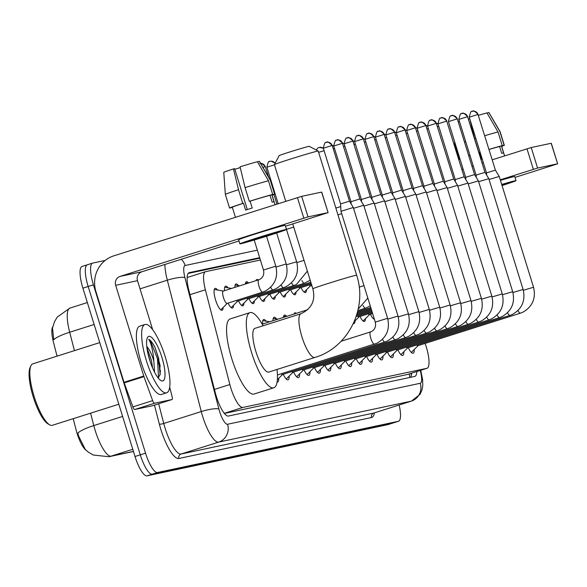 <?xml version="1.0" encoding="UTF-8"?>
<svg xmlns="http://www.w3.org/2000/svg" width="587" height="587" viewBox="0 0 587 587"><rect width="100%" height="100%" fill="white"/><g stroke="black" fill="none" stroke-linecap="round" stroke-linejoin="round"><path stroke-width="0.88" d="M255.969 280.703A11.469 3.067 -107.6 0 1 256.82 279.537A11.469 3.067 -107.6 0 1 258.185 279.999M245.359 284.071A11.469 3.067 -107.6 0 1 246.393 281.753A11.469 3.067 -107.6 0 1 248.58 283.051M234.903 287.388A11.469 3.067 -107.6 0 1 235.967 283.969A11.469 3.067 -107.6 0 1 238.417 285.605M224.535 290.675A11.469 3.067 -107.6 0 1 225.547 286.185A11.469 3.067 -107.6 0 1 227.998 287.821M223.119 307.507A11.469 3.067 -107.6 0 1 222.055 310.259A11.469 3.067 -107.6 0 1 215.576 299.972A11.469 3.067 -107.6 0 1 215.121 288.4A11.469 3.067 -107.6 0 1 217.572 290.037M294.058 314.038A11.469 3.067 -107.6 0 1 294.909 312.864A11.469 3.067 -107.6 0 1 296.281 313.333M283.448 317.406A11.469 3.067 -107.6 0 1 284.49 315.08A11.469 3.067 -107.6 0 1 286.669 316.378M272.999 320.715A11.469 3.067 -107.6 0 1 274.063 317.296A11.469 3.067 -107.6 0 1 276.514 318.932M262.631 324.009A11.469 3.067 -107.6 0 1 263.636 319.511A11.469 3.067 -107.6 0 1 266.087 321.148M260.393 260.026L205.685 271.656A21.499 5.745 72.4 0 0 205.538 271.693A21.499 5.745 72.4 0 0 205.377 289.802L229.855 384.529A21.499 5.745 72.4 0 0 230.874 388.117A21.499 5.745 72.4 0 0 242.871 407.444L426.888 368.313A21.499 5.745 72.4 0 0 427.035 368.276A21.499 5.745 72.4 0 0 425.12 343.402M73.214 418.685L76.185 430.19A19.349 5.173 72.4 0 0 77.102 433.411A19.349 5.173 72.4 0 0 86.186 450.332M52.757 326.783A19.349 5.173 72.4 0 0 53.49 342.375L57.049 356.148M224.381 413.446L407.385 374.506M233.538 305.291A11.469 3.067 -107.6 0 1 232.481 308.043A11.469 3.067 -107.6 0 1 228.072 303.09M243.965 303.075A11.469 3.067 -107.6 0 1 242.908 305.827A11.469 3.067 -107.6 0 1 238.498 300.874M254.391 300.86A11.469 3.067 -107.6 0 1 253.327 303.611A11.469 3.067 -107.6 0 1 248.925 298.651M264.81 298.644A11.469 3.067 -107.6 0 1 263.754 301.395A11.469 3.067 -107.6 0 1 259.344 296.435M275.237 296.428A11.469 3.067 -107.6 0 1 274.173 299.179A11.469 3.067 -107.6 0 1 269.771 294.219M285.656 294.212A11.469 3.067 -107.6 0 1 284.6 296.963A11.469 3.067 -107.6 0 1 280.197 292.003M296.083 291.996A11.469 3.067 -107.6 0 1 295.026 294.747A11.469 3.067 -107.6 0 1 290.616 289.787M306.509 289.78A11.469 3.067 -107.6 0 1 305.445 292.524A11.469 3.067 -107.6 0 1 301.043 287.571M312.233 286.83A11.469 3.067 -107.6 0 1 311.462 285.355M355.025 320.891A11.469 3.067 -107.6 0 1 353.961 323.642A11.469 3.067 -107.6 0 1 353.33 323.613M365.444 318.675A11.469 3.067 -107.6 0 1 364.388 321.427A11.469 3.067 -107.6 0 1 359.985 316.466M374.389 319.233A11.469 3.067 -107.6 0 1 370.404 314.25M278.744 378.314A12.195 3.258 -107.6 0 1 277.614 382.049A12.195 3.258 -107.6 0 1 277.086 382.064M289.171 376.098A12.195 3.258 -107.6 0 1 288.041 379.833A12.195 3.258 -107.6 0 1 283.205 374.249M299.59 373.875A12.195 3.258 -107.6 0 1 298.46 377.617A12.195 3.258 -107.6 0 1 293.625 372.033M310.017 371.659A12.195 3.258 -107.6 0 1 308.887 375.401A12.195 3.258 -107.6 0 1 304.051 369.817M320.443 369.443A12.195 3.258 -107.6 0 1 319.313 373.185A12.195 3.258 -107.6 0 1 314.471 367.601M330.863 367.227A12.195 3.258 -107.6 0 1 329.733 370.969A12.195 3.258 -107.6 0 1 324.897 365.385M341.289 365.011A12.195 3.258 -107.6 0 1 340.159 368.753A12.195 3.258 -107.6 0 1 335.324 363.17M351.716 362.795A12.195 3.258 -107.6 0 1 350.586 366.537A12.195 3.258 -107.6 0 1 345.743 360.946M362.135 360.579A12.195 3.258 -107.6 0 1 361.005 364.322A12.195 3.258 -107.6 0 1 356.17 358.73M372.562 358.363A12.195 3.258 -107.6 0 1 371.432 362.106A12.195 3.258 -107.6 0 1 366.596 356.514M382.981 356.148A12.195 3.258 -107.6 0 1 381.851 359.89A12.195 3.258 -107.6 0 1 377.015 354.299M393.407 353.932A12.195 3.258 -107.6 0 1 392.277 357.666A12.195 3.258 -107.6 0 1 387.442 352.083M403.834 351.716A12.195 3.258 -107.6 0 1 402.704 355.451A12.195 3.258 -107.6 0 1 397.869 349.867M414.253 349.5A12.195 3.258 -107.6 0 1 413.123 353.235A12.195 3.258 -107.6 0 1 408.288 347.651M90.589 413.175L93.795 425.582A25.08 4.821 165.5 0 0 77.873 433.133L78.57 435.958L85.306 449.473L88.299 452.107L93.267 455.035L108.955 456.715A25.08 24.162 78 0 0 111.156 456.136L133.432 451.396M388.146 424.54A21.499 5.745 -107.6 0 1 388 424.592L393.268 422.919A21.499 5.745 -107.6 0 1 393.121 422.963L152.282 474.171A21.499 5.745 -107.6 0 1 140.286 454.844L88.167 286.485A21.499 5.745 -107.6 0 1 87.309 264.796A21.499 5.745 -107.6 0 1 87.456 264.759A21.499 5.745 -107.6 0 0 87.309 264.796A21.499 5.745 -107.6 0 0 88.167 286.485L140.286 454.844A21.499 5.745 -107.6 0 0 152.282 474.171L393.121 422.963A21.499 5.745 -107.6 0 0 393.268 422.919A21.499 5.745 -107.6 0 0 393.407 422.867M70.088 308.043A28.668 7.66 72.4 0 0 69.89 308.094L57.284 317.031L54.532 321.625L52.492 328.089L53.769 339.77A25.08 4.821 165.5 0 1 69.677 332.235L74.432 350.637M388 424.592A21.499 5.745 -107.6 0 1 387.86 424.628L147.014 475.844A21.499 5.745 -107.6 0 1 135.017 456.51L82.899 288.158A21.499 5.745 -107.6 0 1 82.048 266.461A21.499 5.745 -107.6 0 1 82.187 266.425M259.667 257.678L189.271 272.647A21.499 5.745 72.4 0 0 189.131 272.691A21.499 5.745 72.4 0 0 188.963 290.8L215.407 393.129A21.499 5.745 72.4 0 0 216.427 396.709A21.499 5.745 72.4 0 0 228.431 416.044L414.701 376.436A21.499 5.745 72.4 0 0 414.848 376.392A21.499 5.745 72.4 0 0 416.821 371.52M399.153 405.008A21.499 5.745 -107.6 0 1 398.536 421.253A21.499 5.745 -107.6 0 1 398.39 421.29L157.551 472.498A21.499 5.745 -107.6 0 1 145.547 453.171L93.436 284.82A21.499 5.745 -107.6 0 1 92.577 263.123A21.499 5.745 -107.6 0 1 92.724 263.086L105.198 260.43M411.553 373.185A21.499 5.745 -107.6 0 1 410.533 377.324M188.178 273.432L259.828 258.199M172.035 399.52A3.581 0.961 72.4 0 0 172.057 399.512L152.312 405.778A3.581 0.961 -107.6 0 1 152.312 405.778A3.581 0.961 -107.6 0 1 152.29 405.786L172.035 399.52L154.44 403.262L134.694 409.528A3.581 0.961 -107.6 0 1 132.889 406.894L124.209 382.893A3.581 0.961 -107.6 0 1 124.011 382.298L95.93 291.578A28.668 27.611 78 0 1 113.783 255.851L301.667 196.344L308.021 216.882L120.137 276.382A7.169 6.905 -102 0 0 115.676 285.319L143.756 376.04A3.581 0.961 72.4 0 0 143.954 376.627L152.642 400.627A3.581 0.961 72.4 0 0 154.44 403.262M152.29 405.786L134.694 409.528M285.458 226.222L328.096 212.619L321.61 192.103L301.667 196.344M327.964 212.641L308.021 216.882M239.004 240.956L141.966 271.744A7.169 6.905 -102 0 0 137.505 280.674L152.679 329.696M158.057 358.73A28.668 7.66 -107.6 0 1 160.236 366.97M172.057 399.512A3.581 0.961 72.4 0 0 172.086 396.496L169.687 387.2M279.639 231.432A17.918 0.455 162.8 0 0 260.738 236.943A17.918 0.455 162.8 0 0 246.07 241.954A17.918 0.455 162.8 0 0 246.723 241.873A17.918 0.455 162.8 0 0 265.625 236.37A17.918 0.455 162.8 0 0 280.3 231.359A17.918 0.455 162.8 0 0 279.639 231.432M247.296 209.559L234.639 168.667L233.479 168.917L238.498 189.733L242.739 203.418L243.502 203.256A20.78 0.521 162.8 0 0 232.313 207.211L235.424 217.263M275.046 204.694L272.023 194.921A20.78 0.521 162.8 0 0 271.913 194.906L274.026 201.745A20.78 0.521 162.8 0 0 273.373 201.855A20.78 0.521 162.8 0 0 272.148 202.148L270.027 195.302A20.78 0.521 162.8 0 0 250.084 201.165L249.321 201.326L245.08 187.642L240.068 166.825A18.63 0.47 162.8 0 1 257.429 161.726L268.457 180.767L272.698 194.458L270.027 195.302M286.456 229.451L285.187 225.342A24.368 0.616 162.8 0 0 284.291 225.452A24.368 0.616 162.8 0 0 258.588 232.936A24.368 0.616 162.8 0 0 238.638 239.753L239.907 243.862A24.368 0.616 162.8 0 0 240.802 243.759A24.368 0.616 162.8 0 0 266.505 236.268A24.368 0.616 162.8 0 0 286.456 229.451A24.368 0.616 162.8 0 0 285.561 229.554A24.368 0.616 162.8 0 0 259.865 237.045A24.368 0.616 162.8 0 0 239.907 243.862M232.327 207.262L229.752 208.077A23.649 0.594 162.8 0 1 229.576 208.062A23.649 0.594 162.8 0 1 242.739 203.418M231.579 207.497L232.386 207.446M231.638 207.681A23.649 0.594 162.8 0 0 232.401 207.482M272.104 195.192A23.649 0.594 162.8 0 0 274.76 194.077A23.649 0.594 162.8 0 0 274.577 194.055L270.343 180.37L259.307 161.322L257.524 161.887M271.913 194.906L274.577 194.055M238.498 189.733A23.649 0.594 162.8 0 0 225.335 194.37A23.649 0.594 162.8 0 0 225.342 194.378L229.576 208.062M259.307 161.322A18.63 0.47 162.8 0 1 259.373 161.337L270.519 180.385A23.649 0.594 162.8 0 0 270.343 180.37M233.479 168.917A18.63 0.47 162.8 0 0 223.772 172.358L225.335 194.37M234.822 169.269L240.259 167.633M243.502 203.256L245.615 210.102A20.78 0.521 162.8 0 1 252.205 208.011L250.084 201.165M272.698 194.458A23.649 0.594 162.8 0 0 249.321 201.326M268.457 180.767A23.649 0.594 162.8 0 0 245.08 187.642M118.831 404.216L52.324 425.311A32.248 8.622 -107.6 0 1 49.668 424.834L48.031 423.902A30.817 8.233 -107.6 0 1 33.166 396.717A30.817 8.233 -107.6 0 1 30.128 367.462L30.928 365.767A32.248 8.622 -107.6 0 1 32.821 363.837L99.753 342.603M49.668 424.834A32.248 8.622 -107.6 0 1 34.112 396.372A32.248 8.622 -107.6 0 1 30.928 365.767M165.204 356.654A35.829 9.575 -107.6 0 1 166.627 392.813A35.829 9.575 -107.6 0 1 146.383 360.66A35.829 9.575 -107.6 0 1 144.96 324.501A35.829 9.575 -107.6 0 1 165.204 356.654M166.627 392.813L161.359 394.486A35.829 9.575 -107.6 0 1 141.122 362.326A35.829 9.575 -107.6 0 1 139.691 326.174L144.96 324.501M152.569 367.932L151.475 360.477L146.882 347.541M146.757 346.433A16.194 4.329 -107.6 0 1 153.464 359.838A16.194 4.329 -107.6 0 1 153.831 361.078L154.557 372.195M149.663 359.963A23.363 6.244 -107.6 0 1 147.359 337.789A23.363 6.244 -107.6 0 1 161.924 357.351A23.363 6.244 -107.6 0 1 160.933 380.574A23.363 6.244 -107.6 0 1 149.663 359.963M158.204 378.028L160.244 374.11L158.651 358.312L154.99 347.343C152.686 342.859 150.595 340.181 148.716 339.308C151.072 342.984 152.752 349.801 153.765 359.75L153.831 361.078M150.514 362.575L147.909 353.389M160.126 374.77L158.512 358.378L154.99 347.343M158.527 377.852L157.47 358.708L150.683 341.385L148.716 339.308M274.408 164.617L279.133 155.658A15.768 0.396 -17.2 0 1 292.231 151.204A15.768 0.396 -17.2 0 1 308.674 146.412A15.768 0.396 -17.2 0 1 309.246 146.339L318.205 151.057A22.93 0.58 162.8 0 0 317.376 151.167A22.93 0.58 162.8 0 0 293.463 158.13A22.93 0.58 162.8 0 0 274.408 164.617A22.93 0.58 162.8 0 0 274.408 164.631L285.752 201.297M301.175 313.685A22.93 6.127 72.4 0 0 301.021 313.729C311.8 308.527 315.74 300.206 312.834 288.775A22.93 0.58 -17.2 0 1 331.618 282.362A22.93 0.58 -17.2 0 1 355.803 275.318A22.93 0.58 -17.2 0 1 356.647 275.215L318.22 151.072A22.93 0.58 162.8 0 0 318.205 151.057M356.647 275.215C367.851 308.373 348.076 347.827 314.889 357.446A22.93 6.127 72.4 0 1 314.735 357.49A22.93 6.127 72.4 0 1 301.938 336.872A22.93 6.127 72.4 0 1 301.021 313.729L254.949 328.346A22.93 6.127 72.4 0 0 255.859 351.488A22.93 6.127 72.4 0 0 268.817 372.063L314.889 357.446A22.93 6.127 72.4 0 0 315.05 357.388M276.983 369.472A39.417 10.537 -107.6 0 1 273.799 387.772A39.417 10.537 -107.6 0 1 251.53 352.405A39.417 10.537 -107.6 0 1 249.959 312.636A39.417 10.537 -107.6 0 1 263.108 325.756M273.799 387.772L254.054 394.038A39.417 10.537 -107.6 0 1 231.784 358.672A39.417 10.537 -107.6 0 1 230.214 318.902L249.959 312.636M326.401 142.399A4.659 4.491 78 0 1 332.051 145.488L323.327 148.225L340.57 203.931L340.974 211.305L353.301 207.49L387.596 318.293L375.276 322.102C376.201 326.416 374.924 329.571 371.446 331.56L370.558 331.912A6.45 1.724 72.4 0 0 370.5 331.934A6.45 1.724 72.4 0 0 370.815 338.42A6.45 1.724 72.4 0 0 374.462 344.209A6.45 1.724 72.4 0 0 374.521 344.187M340.57 203.931L349.47 201.172L332.227 145.466C328.83 142.215 327.025 141.151 326.805 142.289L326.086 142.509C325.271 141.65 324.347 143.551 323.327 148.225M281.254 373.78A6.45 1.724 72.4 0 0 282.457 374.484L384.881 341.994A6.45 1.724 72.4 0 0 384.94 341.972M353.55 208.297L363.72 205.274L398.023 316.07L387.831 319.101M336.821 140.183A4.659 4.491 78 0 1 342.478 143.272L333.746 146.009L350.997 201.715L359.89 198.956L363.72 205.274M286.287 378.872L286.133 378.923A10.749 2.876 72.4 0 0 286.287 378.872A10.749 2.876 72.4 0 0 286.632 378.652L293.001 372.231M291.673 371.564A6.45 1.724 72.4 0 0 292.884 372.268L395.308 339.778A6.45 1.724 72.4 0 0 395.367 339.756M363.969 206.074L374.146 203.058L408.442 313.854L398.257 316.885M347.247 137.967A4.659 4.491 78 0 1 352.904 141.056L344.173 143.793L361.416 199.499L370.316 196.74L374.146 203.058M296.706 376.656L296.56 376.707A10.749 2.876 72.4 0 0 296.706 376.656A10.749 2.876 72.4 0 0 297.059 376.436L303.42 370.015M302.1 369.348A6.45 1.724 72.4 0 0 303.31 370.052L405.727 337.562A6.45 1.724 72.4 0 0 405.786 337.532M374.396 203.858L384.573 200.842L418.869 311.638L408.677 314.669M357.666 135.751A4.659 4.491 78 0 1 363.324 138.84L354.599 141.577L371.842 197.283L380.743 194.524L384.573 200.842M307.133 374.44L306.979 374.484A10.749 2.876 72.4 0 0 307.133 374.44A10.749 2.876 72.4 0 0 307.478 374.22L313.847 367.8M312.526 367.124A6.45 1.724 72.4 0 0 313.729 367.836L416.154 335.346A6.45 1.724 72.4 0 0 416.212 335.316M384.823 201.642L394.992 198.626L429.295 309.422L419.103 312.445M368.093 133.535A4.659 4.491 78 0 1 373.75 136.624L365.019 139.361L382.262 195.067L391.162 192.309L394.992 198.626M317.391 372.253A10.749 2.876 72.4 0 0 317.56 372.224A10.749 2.876 72.4 0 0 317.905 372.004L324.273 365.584M322.945 364.909A6.45 1.724 72.4 0 0 324.156 365.62L426.58 333.123A6.45 1.724 72.4 0 0 426.639 333.1M395.242 199.426L405.419 196.41L439.714 307.206L429.523 310.23M378.52 131.312A4.659 4.491 78 0 1 384.177 134.408L375.445 137.138L392.688 192.852L401.589 190.093L405.419 196.41M327.817 370.037A10.749 2.876 72.4 0 0 327.979 370.008A10.749 2.876 72.4 0 0 328.331 369.788L334.693 363.368M333.372 362.693A6.45 1.724 72.4 0 0 334.583 363.404L436.999 330.907A6.45 1.724 72.4 0 0 437.058 330.885M405.668 197.21L415.845 194.187L450.141 304.991L439.949 308.014M388.939 129.096A4.659 4.491 78 0 1 394.596 132.192L385.872 134.922L403.115 190.628L412.015 187.877L415.845 194.187M338.237 367.822A10.749 2.876 72.4 0 0 338.406 367.792A10.749 2.876 72.4 0 0 338.75 367.572L345.119 361.152M343.791 360.477A6.45 1.724 72.4 0 0 345.002 361.188L447.426 328.691A6.45 1.724 72.4 0 0 447.485 328.669M416.095 194.994L426.265 191.971L460.568 302.775L450.376 305.798M399.365 126.88A4.659 4.491 78 0 1 405.023 129.976L396.291 132.706L413.534 188.412L422.435 185.661L426.265 191.971M348.663 365.606A10.749 2.876 72.4 0 0 348.825 365.576A10.749 2.876 72.4 0 0 349.177 365.356L355.539 358.936M354.218 358.261A6.45 1.724 72.4 0 0 355.428 358.965L457.853 326.475A6.45 1.724 72.4 0 0 457.911 326.453M426.514 192.778L436.691 189.755L470.987 300.559L460.795 303.582M409.792 124.664A4.659 4.491 78 0 1 415.442 127.753L406.718 130.49L423.961 186.196L432.861 183.445L436.691 189.755M359.251 363.353L359.097 363.404A10.749 2.876 72.4 0 0 359.251 363.353A10.749 2.876 72.4 0 0 359.604 363.14L365.965 356.713M364.644 356.045A6.45 1.724 72.4 0 0 365.848 356.749L468.272 324.259A6.45 1.724 72.4 0 0 468.331 324.237M436.941 190.562L447.118 187.539L481.413 298.343L471.222 301.366M420.211 122.448A4.659 4.491 78 0 1 425.868 125.537L417.144 128.274L434.387 183.98L443.288 181.229L447.111 187.539M369.678 361.137L369.524 361.188A10.749 2.876 72.4 0 0 369.678 361.137A10.749 2.876 72.4 0 0 370.023 360.917L376.392 354.497M375.064 353.829A6.45 1.724 72.4 0 0 376.274 354.533L478.698 322.043A6.45 1.724 72.4 0 0 478.757 322.021M447.36 188.346L457.537 185.323L491.84 296.127L481.648 299.15M430.638 120.232A4.659 4.491 78 0 1 436.295 123.321L427.563 126.058L444.807 181.765L453.707 179.013L457.537 185.323M379.936 358.958A10.749 2.876 72.4 0 0 380.097 358.921A10.749 2.876 72.4 0 0 380.449 358.701L386.811 352.281M385.49 351.613A6.45 1.724 72.4 0 0 386.701 352.317L489.125 319.827A6.45 1.724 72.4 0 0 489.184 319.805M457.787 186.13L467.964 183.107L502.259 293.911L492.067 296.934M441.064 118.016A4.659 4.491 78 0 1 446.714 121.105L437.99 123.842L455.233 179.549L464.134 176.797L467.964 183.107M390.524 356.705L390.37 356.757A10.749 2.876 72.4 0 0 390.524 356.705A10.749 2.876 72.4 0 0 390.876 356.485L397.238 350.065M395.917 349.397A6.45 1.724 72.4 0 0 397.12 350.101L499.544 317.611A6.45 1.724 72.4 0 0 499.603 317.589M468.213 183.914L478.383 180.891L512.686 291.695L502.494 294.718M457.141 118.89L448.409 121.626L465.66 177.333L474.553 174.574L457.31 118.868C453.92 115.617 452.115 114.553 451.895 115.69A4.659 4.491 78 0 1 457.141 118.89L457.31 118.868M400.782 354.526A10.749 2.876 72.4 0 0 400.95 354.489A10.749 2.876 72.4 0 0 401.295 354.269L407.664 347.849M406.336 347.181A6.45 1.724 72.4 0 0 407.547 347.886L509.971 315.395A6.45 1.724 72.4 0 0 510.03 315.373M478.632 181.699L488.81 178.675L523.105 289.472L512.921 292.502M461.91 113.585A4.659 4.491 78 0 1 467.568 116.674L458.836 119.41L476.079 175.117L484.979 172.358L488.81 178.675M411.208 352.31A10.749 2.876 72.4 0 0 411.37 352.273A10.749 2.876 72.4 0 0 411.722 352.053L418.083 345.633M416.763 344.965A6.45 1.724 72.4 0 0 417.973 345.67L520.39 313.179A6.45 1.724 72.4 0 0 520.449 313.157M489.059 179.475L499.236 176.46L533.532 287.256L523.34 290.286M472.33 111.369A4.659 4.491 78 0 1 477.987 114.458L469.262 117.195L486.506 172.901L495.406 170.142L499.236 176.46M269.646 321.779L262.947 320.597A10.749 2.876 72.4 0 0 262.822 320.583M337.965 214.857L341.715 213.697M335.859 208.062L340.717 206.58M277.864 319.174L273.373 318.374A10.749 2.876 72.4 0 0 273.241 318.367M286.082 316.569L283.8 316.158A10.749 2.876 72.4 0 0 283.668 316.144M357.821 316.063A6.45 1.724 72.4 0 0 359.031 316.775L372.319 312.555M363.104 321.03A10.749 2.876 72.4 0 0 363.206 320.942L369.568 314.522M368.247 313.847A6.45 1.724 72.4 0 0 369.45 314.559L372.628 313.546M373.53 318.807A10.749 2.876 72.4 0 0 373.625 318.726L374.088 318.264M220.771 309.863A10.749 2.876 72.4 0 0 220.873 309.775L227.235 303.354M223.471 291.079A6.45 1.724 72.4 0 0 223.221 291.093A6.45 1.724 72.4 0 0 223.478 297.602A6.45 1.724 72.4 0 0 227.125 303.391L262.668 292.113A6.45 1.724 72.4 0 0 262.727 292.091M223.339 291.057L214.431 289.479A10.749 2.876 72.4 0 0 214.306 289.464M461.859 169.445L463.092 169.049M471.97 166.231L473.21 165.842M482.088 163.025L483.328 162.628M492.207 159.811L531.22 147.535L537.575 168.065L500.271 179.805M515.012 177.406L557.65 163.81L551.164 143.294L531.22 147.535M557.518 163.824L537.575 168.065M501.995 185.375A17.918 0.455 162.8 0 0 509.846 182.55A17.918 0.455 162.8 0 0 509.193 182.623A17.918 0.455 162.8 0 0 501.768 184.648M504.6 155.885L501.569 146.112A20.78 0.521 162.8 0 0 501.459 146.09L503.58 152.936A20.78 0.521 162.8 0 0 502.927 153.046A20.78 0.521 162.8 0 0 501.702 153.339L499.581 146.493A20.78 0.521 162.8 0 0 489.008 149.494M502.046 185.551A24.368 0.616 162.8 0 0 516.01 180.642L514.74 176.533A24.368 0.616 162.8 0 0 513.845 176.636A24.368 0.616 162.8 0 0 500.447 180.363M516.01 180.642A24.368 0.616 162.8 0 0 515.115 180.745A24.368 0.616 162.8 0 0 501.716 184.472M459.995 159.048L459.305 159.268A23.649 0.594 162.8 0 1 459.129 159.253A23.649 0.594 162.8 0 1 459.929 158.835M469.989 155.445A20.78 0.521 162.8 0 0 468.756 155.849M469.967 155.357A23.649 0.594 162.8 0 0 468.734 155.76M501.658 146.383A23.649 0.594 162.8 0 0 504.306 145.26A23.649 0.594 162.8 0 0 504.13 145.246L499.897 131.561L488.861 112.513L487.078 113.078M501.459 146.09L504.13 145.246M465.726 141.672A23.649 0.594 162.8 0 0 464.493 142.076M455.695 145.143A23.649 0.594 162.8 0 0 454.888 145.561L459.129 159.253M488.861 112.513A18.63 0.47 162.8 0 1 488.927 112.528L500.073 131.576A23.649 0.594 162.8 0 0 499.897 131.561M459.416 121.289A18.63 0.47 162.8 0 0 458.19 121.7M468.529 119.212L469.769 118.838M480.1 152.209A20.78 0.521 162.8 0 0 479.638 152.356L478.875 152.517L474.634 138.833L469.974 119.499M480.98 159.444A20.78 0.521 162.8 0 1 481.751 159.202L479.638 152.356M478.434 115.331A18.63 0.47 162.8 0 1 486.983 112.909L498.011 131.958L502.252 145.642L499.581 146.493M502.252 145.642A23.649 0.594 162.8 0 0 488.986 149.414M480.078 152.143A23.649 0.594 162.8 0 0 478.875 152.517M498.011 131.958A23.649 0.594 162.8 0 0 484.752 135.729M475.844 138.451A23.649 0.594 162.8 0 0 474.634 138.833M231.197 307.647A10.749 2.876 72.4 0 0 231.293 307.559L237.662 301.138M236.341 300.463A6.45 1.724 72.4 0 0 237.544 301.175L273.094 289.897A6.45 1.724 72.4 0 0 273.153 289.875M231.557 288.452L224.858 287.263A10.749 2.876 72.4 0 0 224.726 287.248M241.624 305.431A10.749 2.876 72.4 0 0 241.719 305.343L248.081 298.922M246.76 298.247A6.45 1.724 72.4 0 0 247.971 298.959L283.514 287.681A6.45 1.724 72.4 0 0 283.572 287.659M286.17 228.519L296.655 261.758C299.209 272.742 295.679 281.048 286.06 286.676L283.514 287.681A6.45 1.724 72.4 0 1 281.107 285.033M239.775 285.84L235.284 285.047A10.749 2.876 72.4 0 0 235.152 285.033M252.043 303.215A10.749 2.876 72.4 0 0 252.146 303.127L258.507 296.706M257.187 296.031A6.45 1.724 72.4 0 0 258.397 296.743L293.94 285.465A6.45 1.724 72.4 0 0 293.999 285.443M286.61 229.304L293.735 227.081M247.993 283.235L245.704 282.831A10.749 2.876 72.4 0 0 245.579 282.817M262.47 300.992A10.749 2.876 72.4 0 0 262.565 300.911L268.934 294.491M267.606 293.816A6.45 1.724 72.4 0 0 268.817 294.52L304.36 283.25A6.45 1.724 72.4 0 0 304.418 283.228M272.896 298.776A10.749 2.876 72.4 0 0 272.992 298.695L279.353 292.267M278.033 291.6A6.45 1.724 72.4 0 0 279.243 292.304L310.824 282.288M283.316 296.56A10.749 2.876 72.4 0 0 283.418 296.479L289.78 290.051M288.459 289.384A6.45 1.724 72.4 0 0 289.662 290.088L311.132 283.279M293.742 294.344A10.749 2.876 72.4 0 0 293.838 294.256L300.206 287.835M298.878 287.168A6.45 1.724 72.4 0 0 300.089 287.872L311.44 284.277M304.169 292.128A10.749 2.876 72.4 0 0 304.264 292.04L310.626 285.62M309.305 284.952A6.45 1.724 72.4 0 0 310.516 285.656L311.748 285.267M214.453 389.416L229.855 384.529M409.168 373.941A21.499 20.706 78 0 1 409.763 377.485M224.293 413.336L242.871 407.444M189.975 294.696L205.377 289.802M407.092 374.594L426.888 368.313M122.61 416.44L93.795 425.582A28.668 7.66 72.4 0 0 95.153 430.359A28.668 7.66 72.4 0 0 111.156 456.136L132.772 449.275M87.36 302.554L69.89 308.094A28.668 7.66 72.4 0 0 69.677 332.235L94.147 324.479M387.86 424.628L398.39 421.29M147.014 475.844L157.551 472.498M135.017 456.51L145.547 453.171M82.899 288.158L93.436 284.82M257.341 250.15L185.14 265.507A14.33 3.83 72.4 0 0 184.934 277.607L218.878 408.978A14.33 3.83 72.4 0 0 219.56 411.362A14.33 3.83 72.4 0 0 227.558 424.254L420.233 383.282A14.33 3.83 72.4 0 0 420.233 370.434M420.74 370.272L422.618 379.664L422.765 385.424L421.972 390.017L420.116 394.273L411.494 401.097A28.668 7.66 -107.6 0 1 411.304 401.148L218.628 442.114A28.668 7.66 -107.6 0 1 202.632 416.344A28.668 7.66 -107.6 0 1 201.275 411.56L163.751 423.469A28.668 7.66 72.4 0 0 165.108 428.246A28.668 7.66 72.4 0 0 181.112 454.015L373.787 413.05A28.668 7.66 72.4 0 0 373.978 412.999A28.668 7.66 72.4 0 0 374.168 412.925M374.447 412.844A32.248 8.622 -107.6 0 1 371.549 417.511L178.881 458.484A3.581 3.449 78 0 1 181.112 454.015L218.628 442.114A14.33 13.809 -102 0 0 227.558 424.254M178.881 458.484A32.248 8.622 -107.6 0 1 160.875 429.486A32.248 8.622 -107.6 0 1 159.348 424.115L154.44 405.103M218.878 408.978A14.33 2.752 165.5 0 0 201.275 411.56L167.324 280.19L140.036 288.848M184.934 277.607A14.33 2.752 165.5 0 0 167.324 280.19A28.668 7.66 -107.6 0 1 164.881 264.473M158.659 403.761L163.751 423.469A3.581 0.69 -14.5 0 1 159.348 424.115M420.233 383.282A14.33 13.809 -102 0 1 411.304 401.148L373.787 413.05A3.581 3.449 78 0 0 371.549 417.511M185.14 265.507A14.33 13.809 -102 0 0 181.302 259.263M141.966 271.744L120.137 276.382M137.505 280.674L115.676 285.319M124.011 382.298L143.756 376.04M303.787 218.122L297.433 197.592M143.954 376.627L124.209 382.893M132.889 406.894L152.642 400.627M157.925 360.712A28.668 7.66 -107.6 0 1 160.442 371.666M158.241 358.686A29.379 7.851 -107.6 0 1 160.009 365.092M370.61 331.897A6.45 1.724 72.4 0 0 370.558 331.912L341.091 341.26M382.475 339.345A6.45 1.724 72.4 0 0 384.881 341.994L387.427 340.988C397.047 335.36 400.576 327.054 398.023 316.07M342.478 143.272L359.89 198.956M392.894 337.129A6.45 1.724 72.4 0 0 395.308 339.778L397.854 338.772C407.466 333.145 410.995 324.838 408.442 313.854M352.904 141.056L370.316 196.74M403.32 334.913A6.45 1.724 72.4 0 0 405.727 337.562L408.273 336.549C417.893 330.929 421.422 322.623 418.869 311.638M363.324 138.84L380.743 194.524M413.747 332.697A6.45 1.724 72.4 0 0 416.154 335.346L418.7 334.333C428.319 328.713 431.849 320.407 429.295 309.422M373.75 136.624L391.162 192.309M424.166 330.481A6.45 1.724 72.4 0 0 426.58 333.123L429.126 332.117C438.738 326.497 442.268 318.191 439.714 307.206M384.177 134.408L401.589 190.093M434.593 328.265A6.45 1.724 72.4 0 0 436.999 330.907L439.546 329.901C449.165 324.281 452.694 315.975 450.141 304.991M394.596 132.192L412.015 187.877M445.019 326.049A6.45 1.724 72.4 0 0 447.426 328.691L449.972 327.685C459.584 322.065 463.121 313.759 460.568 302.775M405.023 129.976L422.435 185.661M455.439 323.833A6.45 1.724 72.4 0 0 457.853 326.475L460.399 325.469C470.011 319.842 473.54 311.543 470.987 300.559M415.442 127.753L432.861 183.445M465.865 321.61A6.45 1.724 72.4 0 0 468.272 324.259L470.818 323.254C480.437 317.626 483.967 309.327 481.413 298.343M425.868 125.537L443.288 181.229M476.284 319.394A6.45 1.724 72.4 0 0 478.698 322.043L481.245 321.038C490.857 315.41 494.393 307.111 491.84 296.127M436.295 123.321L453.707 179.013M486.711 317.178A6.45 1.724 72.4 0 0 489.125 319.827L491.671 318.822C501.283 313.194 504.813 304.888 502.259 293.911M446.714 121.105L464.134 176.797M451.484 115.8A4.659 4.491 78 0 1 451.895 115.69L451.168 115.91C450.354 115.052 449.437 116.952 448.409 121.626M497.138 314.962A6.45 1.724 72.4 0 0 499.544 317.611L502.09 316.606C511.71 310.978 515.239 302.672 512.686 291.695M507.557 312.746A6.45 1.724 72.4 0 0 509.971 315.395L512.517 314.39C522.129 308.762 525.659 300.456 523.105 289.472M467.568 116.674L484.979 172.358M517.983 310.53A6.45 1.724 72.4 0 0 520.39 313.179L522.936 312.174C532.556 306.546 536.085 298.24 533.532 287.256M477.987 114.458L495.406 170.142M318.616 152.349L324.09 150.698M319.02 147.462A4.659 4.491 78 0 1 323.415 148.518M359.185 287.116L363.984 285.627M333.269 148.834L334.517 148.482M332.161 145.282A4.659 4.491 78 0 1 333.842 146.302M363.06 305.541A6.45 1.724 72.4 0 0 365.474 308.19A6.45 1.724 72.4 0 0 365.532 308.16M343.688 146.618L344.943 146.266M342.588 143.059A4.659 4.491 78 0 1 344.261 144.086M354.115 144.402L355.362 144.05M353.007 140.843A4.659 4.491 78 0 1 354.687 141.863M364.542 142.186L365.789 141.834M363.434 138.627A4.659 4.491 78 0 1 365.114 139.647M374.961 139.97L376.208 139.618M373.86 136.411A4.659 4.491 78 0 1 375.533 137.431M385.388 137.754L386.635 137.402M384.28 134.196A4.659 4.491 78 0 1 385.96 135.215M395.814 135.538L397.061 135.186M394.706 131.98A4.659 4.491 78 0 1 396.386 133M406.233 133.322L407.481 132.97M405.133 129.764A4.659 4.491 78 0 1 406.806 130.784M416.66 131.106L417.907 130.754M415.552 127.548A4.659 4.491 78 0 1 417.232 128.568M427.079 128.891L428.334 128.538M425.979 125.332A4.659 4.491 78 0 1 427.652 126.352M437.506 126.675L438.753 126.322M436.398 123.116A4.659 4.491 78 0 1 438.078 124.136M238.674 168.043A4.659 4.491 78 0 1 239.474 167.875M258.823 279.801A6.45 1.724 72.4 0 0 258.764 279.816A6.45 1.724 72.4 0 0 258.706 279.838A6.45 1.724 72.4 0 0 259.021 286.324A6.45 1.724 72.4 0 0 262.668 292.113L265.214 291.108C274.826 285.48 278.363 277.174 275.809 266.197L266.535 236.253M223.221 291.093L259.652 279.471C263.13 277.475 264.407 274.32 263.482 270.013L275.809 266.197M533.341 169.313L526.987 148.782M270.68 287.248A6.45 1.724 72.4 0 0 273.094 289.897L275.641 288.892C285.253 283.264 288.782 274.958 286.229 263.981L276.646 233.017M276.037 267.004L286.229 263.981M262.881 167.339L265.346 166.686L268.545 177.003M260.591 163.421A4.659 4.491 78 0 1 265.177 166.708M286.463 264.788L296.655 261.758M269.947 161.396A4.659 4.491 78 0 1 270.35 161.293L269.631 161.506C268.817 160.647 267.892 162.555 266.872 167.222L274.452 164.793M270.35 161.293A4.659 4.491 78 0 1 275.076 163.347M291.526 282.817A6.45 1.724 72.4 0 0 293.94 285.465L296.486 284.46L307.368 271.113M296.89 262.572L304.029 260.342M301.953 280.601A6.45 1.724 72.4 0 0 304.36 283.25L310.2 280.256M411.091 373.332L411.267 375.489M187.158 277.526L205.538 271.693M407.239 374.557L427.035 368.276M133.462 451.498L108.955 456.715M82.048 266.461L92.577 263.123M398.536 421.253L393.268 422.919M411.494 401.097L373.648 413.094M328.096 212.619L321.742 192.088M270.519 180.385L274.76 194.077M312.834 288.775L292.752 223.904M277.424 374.99L377.008 343.204C386.62 337.576 390.15 329.27 387.596 318.293M375.276 322.102L340.974 211.305M349.47 201.172L353.301 207.49M333.746 146.009C334.773 141.335 335.691 139.427 336.505 140.293L337.232 140.073C337.452 138.936 339.257 140 342.647 143.25M282.574 374.447L277.365 379.701M350.997 201.715L351.114 203.887M344.173 143.793C345.2 139.119 346.117 137.211 346.932 138.07L347.651 137.857C347.878 136.72 349.683 137.784 353.073 141.034M361.416 199.499L361.541 201.671M354.599 141.577C355.619 136.903 356.544 134.995 357.358 135.854L358.077 135.641C358.297 134.504 360.102 135.56 363.5 138.818M371.842 197.283L371.96 199.455M365.019 139.361C366.046 134.687 366.963 132.779 367.778 133.638L368.504 133.425C368.724 132.288 370.529 133.344 373.919 136.602M382.262 195.067L382.386 197.239M375.445 137.138C376.465 132.471 377.39 130.563 378.204 131.422L378.923 131.209C379.143 130.072 380.956 131.128 384.346 134.386M392.688 192.852L392.806 195.023M385.872 134.922C386.892 130.255 387.809 128.348 388.631 129.206L389.35 128.993C389.57 127.856 391.375 128.913 394.765 132.17M403.115 190.628L403.232 192.807M396.291 132.706C397.318 128.039 398.235 126.132 399.05 126.99L399.776 126.777C399.996 125.64 401.802 126.697 405.191 129.954M413.534 188.412L413.659 190.584M406.718 130.49C407.738 125.823 408.662 123.916 409.477 124.774L410.196 124.561C410.416 123.424 412.228 124.481 415.618 127.739M423.961 186.196L424.078 188.368M417.144 128.274C418.164 123.608 419.081 121.7 419.896 122.558L420.622 122.338C420.842 121.208 422.647 122.265 426.037 125.523M434.387 183.98L434.505 186.152M427.563 126.058C428.591 121.384 429.508 119.484 430.322 120.342L431.049 120.122C431.269 118.985 433.074 120.049 436.464 123.307M444.807 181.765L444.931 183.936M437.99 123.842C439.01 119.168 439.934 117.268 440.749 118.126L441.468 117.906C441.688 116.769 443.493 117.833 446.89 121.083M455.233 179.549L455.351 181.721M465.66 177.333L465.777 179.505M474.553 174.574L478.383 180.891M458.836 119.41C459.863 114.736 460.78 112.829 461.595 113.695L462.314 113.474C462.541 112.337 464.346 113.401 467.736 116.652M476.079 175.117L476.204 177.289M469.262 117.195C470.282 112.521 471.207 110.613 472.021 111.471L472.74 111.259C472.961 110.121 474.766 111.185 478.163 114.436M486.506 172.901L486.623 175.073M262.213 324.141L307.815 309.672M316.158 149.978L317.897 147.983L319.431 147.359M367.836 298.086L358.209 309.085M323.356 148.313L319.482 147.344M357.872 310.596L365.474 308.19L370.265 305.922M333.776 146.097L332.147 145.231M357.586 311.778L370.786 307.595M344.202 143.881L342.566 143.015M357.27 312.966L371.087 308.586M354.621 141.665L352.992 140.799M356.925 314.17L371.395 309.576M365.048 139.449L363.419 138.583M356.558 315.373L371.703 310.567M375.475 137.233L373.838 136.367M356.155 316.591L372.011 311.565M385.894 135.017L384.265 134.144M359.141 316.738L354.166 321.757M396.32 132.801L394.684 131.928M406.747 130.578L405.111 129.712M417.166 128.362L415.537 127.496M427.593 126.146L425.957 125.28M438.019 123.93L436.383 123.065M237.955 168.337L239.078 167.941M263.482 270.013L254.2 240.024M557.65 163.81L551.296 143.279M500.073 131.576L504.306 145.26M454.609 141.658L454.888 145.561M273.953 194.495L276.932 204.1M285.964 227.851L286.361 228.497M265.346 166.686C261.956 163.428 260.151 162.372 259.931 163.509M266.872 167.222L278.165 203.704M275.156 163.201L271.275 161.19L270.409 161.278"/></g></svg>
